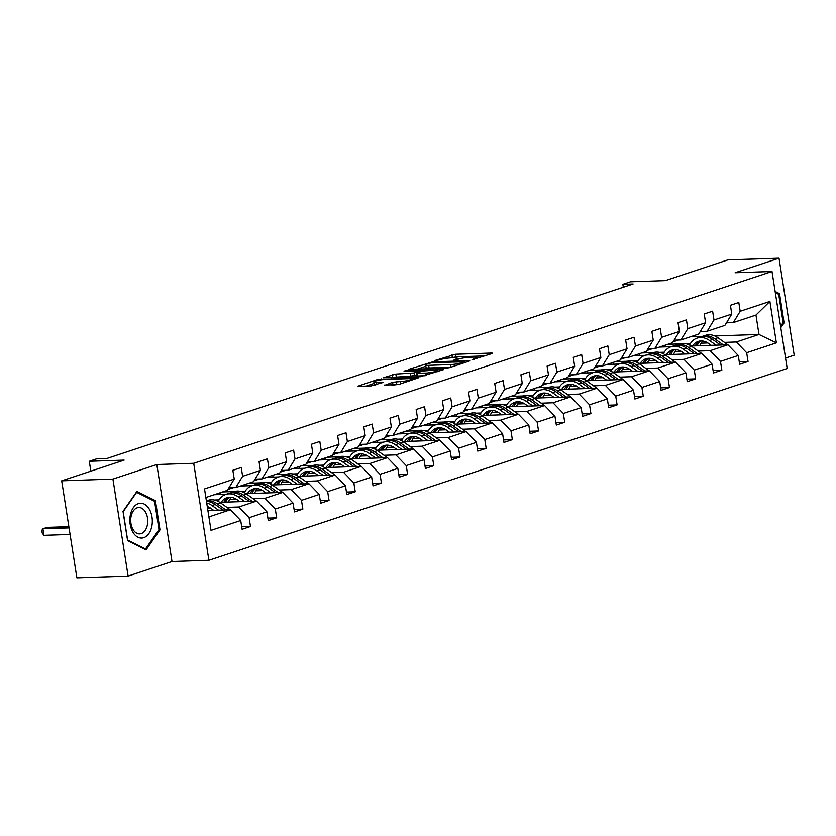 <?xml version="1.0" encoding="UTF-8"?>
<svg xmlns="http://www.w3.org/2000/svg" width="836" height="836" viewBox="0 0 836 836"><rect width="100%" height="100%" fill="white"/><g stroke="black" fill="none" stroke-linecap="round" stroke-linejoin="round"><path stroke-width="1.25" d="M472.058 359.762L492.132 353.524L492.717 353.179L491.767 353.043L455.557 354.265L434.396 360.682L439.475 359.835A8.423 1.202 -8.9 0 1 451.179 357.871L454.199 357.766A8.423 1.202 -8.9 0 1 457.25 358.216A8.423 1.202 -8.9 0 1 455.369 359.302L453.352 360.389L458.18 359.208A8.423 1.202 -8.9 0 1 469.895 357.244L472.904 357.139A8.423 1.202 -8.9 0 1 475.956 357.589A8.423 1.202 -8.9 0 1 474.075 358.675L472.058 359.762M785.558 358.048L794.2 355.175L779.016 258.188L727.78 259.912L665.331 280.624L630.49 281.795L622.851 284.334L623.311 287.229M128.107 576.088L172.007 561.531L156.813 464.534L112.923 479.091L128.107 576.088L76.87 577.812L61.686 480.825L124.136 460.113L89.295 461.284L90.831 471.149M112.923 479.091L61.686 480.825M384.278 385.072L398.458 384.591L418.491 377.799L377.673 379.492L357.641 386.284L370.86 386.013L383.431 382.292L376.388 382.365A7.043 1.003 -8.9 0 1 373.849 381.989A7.043 1.003 -8.9 0 1 377.757 380.453A7.043 1.003 -8.9 0 1 385.208 379.44L409.044 378.635A7.043 1.003 -8.9 0 1 411.594 379.011A7.043 1.003 -8.9 0 1 407.686 380.547A7.043 1.003 -8.9 0 1 400.235 381.561L392.596 382.303L384.351 385.553M89.295 461.284L96.934 458.755L107.175 458.41L633.103 283.989L622.851 284.334M156.813 464.534L193.712 463.29L772.004 271.501L787.188 368.498L208.895 560.287L193.712 463.29M779.016 258.188L735.116 272.745L772.004 271.501M446.048 368.206L449.705 367.589L469.142 361.142L469.738 360.807L468.777 360.671L432.567 361.883L408.877 369.293L446.048 368.206M443.519 369.648L420.424 376.702L383.264 377.788L395.825 374.079L414.175 372.96L420.278 370.797L404.039 371.174L406.348 370.4L443.519 369.648M241.708 526.795L250.486 526.502L242.095 529.282L240.716 520.504L211.006 530.358L204.517 488.935L234.237 479.08L227.35 490.377L205.865 497.504M242.628 476.301L260.424 470.396L253.538 481.693L235.742 487.597L242.628 476.301L241.249 467.512L232.857 470.302L234.237 479.08M260.424 470.396L259.045 461.618L267.436 458.828L268.816 467.617L286.612 461.712L285.233 452.934L293.624 450.144L295.003 458.933L312.789 453.028L311.42 444.25L319.812 441.46L321.191 450.249L338.977 444.344L337.608 435.556L346 432.776L347.379 441.554L365.165 435.66L363.796 426.872L372.187 424.092L373.567 432.87L391.352 426.977L389.984 418.188L398.375 415.408L399.744 424.186L417.54 418.293L416.171 409.504L424.563 406.724L425.932 415.502L443.728 409.598L442.359 400.82L450.75 398.04L452.119 406.818L469.916 400.914L468.547 392.136L476.938 389.357L478.307 398.135L496.103 392.23L494.724 383.452L503.126 380.673L504.495 389.451L522.291 383.546L520.912 374.768L529.313 371.978L530.682 380.767L548.479 374.862L547.099 366.084L555.501 363.294L556.87 372.083L574.666 366.178L573.287 357.4L581.678 354.61L583.058 363.399L600.854 357.495L599.475 348.716L607.866 345.926L609.245 354.715L627.042 348.811L625.662 340.033L634.054 337.242L635.433 346.031L653.23 340.127L651.85 331.338L660.241 328.558L661.621 337.336L679.417 331.443L678.038 322.654L686.429 319.875L687.809 328.652L705.605 322.759L704.225 313.97L712.617 311.191L713.996 319.969L731.782 314.075L730.413 305.286L738.805 302.507L740.184 311.285L769.893 301.43L776.383 342.854L746.663 352.708L748.042 361.486L739.651 364.266L738.272 355.488L720.475 361.392L721.855 370.17L713.463 372.95L712.084 364.172L694.288 370.076L695.667 378.854L687.276 381.644L685.896 372.856L668.11 378.76L669.479 387.538L661.088 390.328L659.708 381.54L641.923 387.444L643.292 396.222L634.9 399.012L633.521 390.224L615.735 396.128L617.104 404.906L608.712 407.696L607.333 398.908L589.547 404.812L590.916 413.601L582.525 416.38L581.156 407.602L563.36 413.496L564.728 422.284L556.337 425.064L554.968 416.286L537.172 422.18L538.541 430.968L530.149 433.748L528.78 424.97L510.984 430.864L512.353 439.652L503.962 442.432L502.593 433.654L484.796 439.548L486.176 448.336L477.774 451.116L476.405 442.338L458.609 448.242L459.988 457.02L451.586 459.8L450.217 451.022L432.421 456.926L433.8 465.704L425.409 468.484L424.03 459.706L406.233 465.61L407.613 474.388L399.221 477.168L397.842 468.39L380.046 474.294L381.425 483.072L373.034 485.862L371.654 477.074L353.858 482.978L355.237 491.756L346.846 494.546L345.467 485.758L327.67 491.662L329.05 500.44L320.658 503.23L319.279 494.442L301.482 500.346L302.862 509.124L294.471 511.914L293.091 503.126L275.295 509.03L276.674 517.818L268.283 520.598L266.903 511.82L249.118 517.714L250.486 526.502M219.784 502.331L256.579 501.098L238.782 506.992L226.922 507.4M210.275 507.954L207.516 508.048M238.782 506.992L249.118 517.714M256.579 501.098L266.903 511.82M228.907 487.827L235.742 487.597M245.972 493.648L282.767 492.414L264.97 498.308L253.109 498.716M236.463 499.27L229.66 499.5M219.053 499.855L214.309 500.022M208.363 500.221L206.304 500.294M226.128 494.316L214.277 494.724M264.97 498.308L275.295 509.03M282.767 492.414L293.091 503.126M286.612 461.712L279.726 473.009L261.929 478.913L268.816 467.617M255.095 479.143L261.929 478.913M272.16 484.964L308.944 483.73L291.158 489.624L279.297 490.032M262.65 490.586L255.847 490.816M245.241 491.171L240.496 491.338M234.54 491.537L222.669 491.934M252.315 485.632L240.454 486.029M227.904 489.478L233.328 487.681M291.158 489.624L301.482 500.346M308.944 483.73L319.279 494.442M312.789 453.028L305.913 464.325L288.117 470.229L295.003 458.933M281.283 470.459L288.117 470.229M298.347 476.28L335.131 475.036L317.346 480.94L305.485 481.337M288.838 481.902L282.035 482.132M271.428 482.487L266.684 482.654M260.727 482.853L248.856 483.25M278.503 476.948L266.642 477.346M254.092 480.794L259.505 478.997M317.346 480.94L327.67 491.662M335.131 475.036L345.467 485.758M338.977 444.344L332.101 455.641L314.305 461.545L321.191 450.249M307.47 461.775L314.305 461.545M324.535 467.596L361.319 466.352L343.533 472.256L331.662 472.653M315.026 473.218L308.223 473.448M297.616 473.803L292.872 473.96M286.915 474.169L275.044 474.566M304.691 468.264L292.83 468.662M280.279 472.11L285.693 470.313M343.533 472.256L353.858 482.978M361.319 466.352L371.654 477.074M365.165 435.66L358.289 446.957L340.492 452.861L347.379 441.554M333.658 453.091L340.492 452.861M350.723 458.912L387.507 457.668L369.721 463.572L357.85 463.97M341.213 464.534L334.41 464.764M323.804 465.119L319.059 465.276M313.103 465.485L301.232 465.882M330.878 459.581L319.018 459.978M306.457 463.426L311.88 461.629M369.721 463.572L380.046 474.294M387.507 457.668L397.842 468.39M391.352 426.977L384.476 438.273L366.68 444.177L373.567 432.87M359.835 444.407L366.68 444.177M376.911 450.228L413.695 448.984L395.898 454.888L384.037 455.286M367.401 455.85L360.598 456.08M349.991 456.435L345.247 456.592M339.291 456.801L327.409 457.198M357.056 450.897L345.205 451.294M332.644 454.742L338.068 452.945M395.898 454.888L406.233 465.61M413.695 448.984L424.03 459.706M417.54 418.293L410.664 429.589L392.868 435.493L399.744 424.186M386.023 435.723L392.868 435.493M403.098 441.544L439.882 440.3L422.086 446.205L410.225 446.602M393.589 447.166L386.786 447.396M376.179 447.751L371.435 447.908M365.478 448.106L353.597 448.514M383.243 442.213L371.393 442.61M358.832 446.058L364.256 444.261M422.086 446.205L432.421 456.926M439.882 440.3L450.217 451.022M443.728 409.598L436.841 420.905L419.055 426.809L425.932 415.502M412.211 427.039L419.055 426.809M429.286 432.86L466.07 431.616L448.274 437.521L436.413 437.918M419.776 438.482L412.974 438.712M402.367 439.067L397.622 439.224M391.666 439.422L379.784 439.83M409.431 433.529L397.581 433.926M385.02 437.364L390.443 435.566M448.274 437.521L458.609 448.242M466.07 431.616L476.405 442.338M469.916 400.914L463.029 412.221L445.243 418.115L452.119 406.818M438.398 418.355L445.243 418.115M455.463 424.176L492.258 422.932L474.461 428.837L462.601 429.234M445.964 429.798L439.161 430.028M428.555 430.383L423.81 430.54M417.854 430.739L405.972 431.146M435.619 424.845L423.768 425.242M411.207 428.68L416.631 426.882M474.461 428.837L484.796 439.548M492.258 422.932L502.593 433.654M496.103 392.23L489.217 403.537L471.431 409.431L478.307 398.135M464.586 409.661L471.431 409.431M481.651 415.492L518.445 414.248L500.649 420.153L488.788 420.55M472.152 421.114L465.338 421.334M454.742 421.699L449.998 421.856M444.041 422.055L432.16 422.452M461.806 416.161L449.956 416.558M437.395 419.996L442.819 418.199M500.649 420.153L510.984 430.864M518.445 414.248L528.78 424.97M522.291 383.546L515.404 394.853L497.619 400.747L504.495 389.451M490.774 400.977L497.619 400.747M507.839 406.798L544.633 405.565L526.837 411.469L514.976 411.866M498.329 412.42L491.526 412.65M480.93 413.015L476.186 413.172M470.229 413.371L458.347 413.768M487.994 407.466L476.144 407.874M463.583 411.312L469.006 409.515M526.837 411.469L537.172 422.18M544.633 405.565L554.968 416.286M548.479 374.862L541.592 386.159L523.796 392.063L530.682 380.767M516.962 392.293L523.796 392.063M534.026 398.114L570.821 396.881L553.024 402.774L541.164 403.182M524.517 403.736L517.714 403.966M507.118 404.321L502.373 404.488M496.417 404.687L484.535 405.084M514.182 398.782L502.331 399.19M489.771 402.628L495.194 400.831M553.024 402.774L563.36 413.496M570.821 396.881L581.156 407.602M574.666 366.178L567.78 377.475L549.983 383.379L556.87 372.083M543.149 383.609L549.983 383.379M560.214 389.43L597.008 388.197L579.212 394.09L567.351 394.498M550.705 395.052L543.902 395.282M533.305 395.637L528.561 395.804M522.605 396.003L510.723 396.4M540.37 390.099L528.519 390.506M515.958 393.944L521.382 392.147M579.212 394.09L589.547 404.812M597.008 388.197L607.333 398.908M600.854 357.495L593.968 368.791L576.171 374.695L583.058 363.399M569.337 374.925L576.171 374.695M586.402 380.746L623.196 379.513L605.4 385.406L593.539 385.814M576.892 386.368L570.089 386.598M559.483 386.953L554.749 387.12M548.792 387.319L536.911 387.716M566.557 381.415L554.707 381.812M542.146 385.26L547.57 383.463M605.4 385.406L615.735 396.128M623.196 379.513L633.521 390.224M627.042 348.811L620.155 360.107L602.359 366.011L609.245 354.715M595.525 366.241L602.359 366.011M612.589 372.062L649.384 370.818L631.588 376.722L619.727 377.12M603.08 377.684L596.277 377.914M585.67 378.269L580.936 378.436M574.98 378.635L563.098 379.032M592.745 372.731L580.895 373.128M568.334 376.576L573.757 374.779M631.588 376.722L641.923 387.444M649.384 370.818L659.708 381.54M653.23 340.127L646.343 351.423L628.547 357.327L635.433 346.031M621.712 357.557L628.547 357.327M638.777 363.378L675.572 362.134L657.775 368.039L645.914 368.436M629.268 369L622.465 369.23M611.858 369.585L607.124 369.742M601.168 369.951L589.286 370.348M618.933 364.047L607.082 364.444M594.521 367.892L599.945 366.095M657.775 368.039L668.11 378.76M675.572 362.134L685.896 372.856M679.417 331.443L672.531 342.739L654.734 348.643L661.621 337.336M647.9 348.873L654.734 348.643M664.965 354.694L701.759 353.45L683.963 359.355L672.102 359.752M655.455 360.316L648.652 360.546M638.046 360.901L633.301 361.058M627.355 361.267L615.474 361.664M645.12 355.363L633.27 355.76M620.709 359.208L626.133 357.411M683.963 359.355L694.288 370.076M701.759 353.45L712.084 364.172M705.605 322.759L698.718 334.055L680.922 339.959L687.809 328.652M674.088 340.189L680.922 339.959M691.153 346.01L727.937 344.766L710.151 350.671L698.29 351.068M681.643 351.632L674.84 351.862M664.233 352.217L659.489 352.374M653.533 352.573L641.661 352.98M671.308 346.679L659.447 347.076M646.897 350.524L652.32 348.727M710.151 350.671L720.475 361.392M727.937 344.766L738.272 355.488M731.782 314.075L724.906 325.371L707.11 331.275L713.996 319.969M700.275 331.505L707.11 331.275M714.832 335.957L758.994 334.473L736.338 341.987L724.478 342.384M707.831 342.948L701.028 343.178M690.421 343.533L685.677 343.69M679.72 343.889L667.849 344.296M690.505 336.783L702.355 336.375A20.503 15.414 -108.3 0 0 701.331 336.772M673.084 341.84L678.498 340.033M736.338 341.987L746.663 352.708M776.383 342.854L758.994 334.473L755.963 315.067L733.297 322.591L740.184 311.285M172.007 561.531L208.895 560.287M726.463 322.821L733.297 322.591M208.906 516.909L230.391 509.782L207.903 510.535M220.349 492.707L220.631 494.504M246.536 484.013L246.819 485.82M272.724 475.329L273.006 477.137M298.912 466.645L299.194 468.453M325.099 457.961L325.382 459.769M351.287 449.277L351.569 451.085M377.475 440.593L377.757 442.401M403.663 431.909L403.945 433.706M429.85 423.225L430.132 425.022M456.038 414.541L456.32 416.338M482.226 405.857L482.508 407.654M508.413 397.173L508.696 398.971M534.601 388.489L534.883 390.287M560.789 379.795L561.071 381.603M586.966 371.111L587.248 372.919M613.154 362.427L613.436 364.235M639.341 353.743L639.624 355.551M665.529 345.059L665.811 346.867M755.963 315.067L769.893 301.43M230.391 509.782L240.716 520.504M739.254 361.779L748.042 361.486M713.077 370.463L721.855 370.17M686.889 379.157L695.667 378.854M660.701 387.841L669.479 387.538M634.514 396.525L643.292 396.222M608.326 405.209L617.104 404.906M582.138 413.893L590.916 413.601M555.95 422.577L564.728 422.284M529.763 431.261L538.541 430.968M503.575 439.945L512.353 439.652M477.387 448.629L486.176 448.336M451.2 457.313L459.988 457.02M425.012 465.997L433.8 465.704M398.824 474.681L407.613 474.388M372.637 483.375L381.425 483.072M346.449 492.059L355.237 491.756M320.261 500.743L329.05 500.44M294.084 509.427L302.862 509.124M267.896 518.111L276.674 517.818M780.793 327.639L784.105 322.874L779.539 293.666L775.129 291.461M159.989 529.867L155.412 500.649L136.926 491.422L123.007 511.402L127.584 540.61L146.07 549.837L159.989 529.867L158.777 529.909M484.932 355.906L455.965 356.888L451.189 357.871M425.858 366.272L417.08 369.188M464.513 361.842L432.473 362.573L427.53 363.796A8.423 1.202 -8.9 0 0 425.649 364.883A8.423 1.202 -8.9 0 0 428.69 365.332L450.416 364.6A8.423 1.202 -8.9 0 0 462.13 362.636L464.513 361.842L464.638 362.636M425.649 364.883L426.057 367.506A8.423 1.202 -8.9 0 0 429.098 367.955L428.69 365.332M450.416 364.6L450.823 367.223L429.098 367.955M391.457 377.684L392.575 377.308L392.168 374.685M416.662 374.894L410.925 376.2L392.575 377.308M425.754 373.065A7.043 1.003 -8.9 0 0 433.205 372.051A7.043 1.003 -8.9 0 0 437.113 370.515A7.043 1.003 -8.9 0 0 434.563 370.139L422.504 371.038L416.401 373.211L425.754 373.065L426.12 375.416M416.401 373.211L416.809 375.834L417.76 375.97L417.352 373.347M425.2 375.719L417.76 375.97M399.587 384.215L391.885 385.302M373.849 381.989L374.256 384.612A7.043 1.003 -8.9 0 0 375.751 384.988M374.079 383.442L365.834 386.18M777.553 293.729L779.539 293.666M782.904 322.915L784.105 322.874M153.427 500.722L155.412 500.649M727.801 344.777A7.106 5.34 -108.3 0 0 727.424 344.484L717.946 337.744A20.503 15.414 -108.3 0 0 705.521 335.33L702.324 336.385A20.503 15.414 -108.3 0 1 714.759 338.799L717.946 337.744M702.752 341.025A17.023 12.791 -108.3 0 0 699.774 345.717M716.076 345.163L709.555 340.524A20.503 15.414 -108.3 0 0 697.12 338.11A20.503 15.414 -108.3 0 0 689.554 345.08M711.227 345.331L708.541 343.418A17.023 12.791 -108.3 0 0 698.217 341.422A17.023 12.791 -108.3 0 0 692.636 345.958M696.984 345.811A17.023 12.791 71.7 0 1 700.944 340.931M697.12 338.11L700.317 337.054A20.503 15.414 71.7 0 1 712.742 339.468L720.548 345.017M699.857 341.036A17.023 12.791 -108.3 0 0 695.27 345.874M723.359 344.923L714.759 338.799M701.613 353.461A7.106 5.34 -108.3 0 0 701.237 353.168L691.759 346.428A20.503 15.414 -108.3 0 0 679.334 344.014L676.136 345.069A20.503 15.414 -108.3 0 0 675.154 345.456M676.564 349.709A17.023 12.791 -108.3 0 0 673.586 354.401M689.888 353.858L683.367 349.208A20.503 15.414 -108.3 0 0 670.932 346.804A20.503 15.414 -108.3 0 0 663.366 353.764M685.039 354.015L682.354 352.102A17.023 12.791 -108.3 0 0 672.029 350.106A17.023 12.791 -108.3 0 0 666.449 354.642M697.172 353.607L688.571 347.483A20.503 15.414 -108.3 0 0 676.136 345.069M670.796 354.495A17.023 12.791 71.7 0 1 674.756 349.615M670.932 346.804L674.13 345.738A20.503 15.414 71.7 0 1 686.555 348.152L694.361 353.701M673.67 349.72A17.023 12.791 -108.3 0 0 669.082 354.558M675.425 362.145A7.106 5.34 -108.3 0 0 675.049 361.852L665.571 355.112A20.503 15.414 -108.3 0 0 653.146 352.698L649.959 353.753A20.503 15.414 -108.3 0 0 648.966 354.14M650.377 358.393A17.023 12.791 -108.3 0 0 647.398 363.085M663.7 362.542L657.18 357.892A20.503 15.414 -108.3 0 0 644.755 355.488A20.503 15.414 -108.3 0 0 637.189 362.448M658.852 362.699L656.166 360.786A17.023 12.791 -108.3 0 0 645.852 358.79A17.023 12.791 -108.3 0 0 640.261 363.326M670.984 362.291L662.384 356.167A20.503 15.414 -108.3 0 0 649.959 353.753M644.608 363.179A17.023 12.791 71.7 0 1 648.569 358.31M644.755 355.488L647.942 354.422A20.503 15.414 71.7 0 1 660.367 356.836L668.173 362.385M647.492 358.404A17.023 12.791 -108.3 0 0 642.894 363.242M775.306 292.61L778.692 294.303L783.123 322.602L780.584 326.259M151.87 526.032A17.42 11.223 88.1 0 0 144.231 504.077A17.42 11.223 88.1 0 0 130.301 515.258A17.42 11.223 88.1 0 0 137.94 537.214A17.42 11.223 88.1 0 0 151.87 526.032M147.387 524.789A13.188 8.496 88.1 0 0 138.776 507.525A13.188 8.496 88.1 0 0 131.053 516.627A13.188 8.496 88.1 0 0 139.664 533.89A13.188 8.496 88.1 0 0 147.387 524.789M127.605 540.004L123.174 511.695L136.655 492.341L154.566 501.286L158.997 529.585L145.516 548.949L127.49 540.004M144.356 548.991L145.516 548.949M649.238 370.829A7.106 5.34 -108.3 0 0 648.861 370.536L639.383 363.796A20.503 15.414 -108.3 0 0 626.958 361.382L623.771 362.448A20.503 15.414 -108.3 0 0 622.778 362.824M624.189 367.077A17.023 12.791 -108.3 0 0 621.211 371.769M637.523 371.226L630.992 366.576A20.503 15.414 -108.3 0 0 618.567 364.172A20.503 15.414 -108.3 0 0 611.001 371.132M632.664 371.383L629.978 369.481A17.023 12.791 -108.3 0 0 619.664 367.474A17.023 12.791 -108.3 0 0 614.073 372.01M644.796 370.975L636.196 364.851A20.503 15.414 -108.3 0 0 623.771 362.448M618.421 371.863A17.023 12.791 71.7 0 1 622.381 366.994M618.567 364.172L621.754 363.117A20.503 15.414 71.7 0 1 634.179 365.52L641.985 371.069M621.305 367.088A17.023 12.791 -108.3 0 0 616.707 371.926M623.05 379.513A7.106 5.34 -108.3 0 0 622.674 379.22L613.196 372.48A20.503 15.414 -108.3 0 0 600.77 370.066L597.583 371.132A20.503 15.414 -108.3 0 0 596.59 371.508M598.001 375.761A17.023 12.791 -108.3 0 0 595.023 380.453M611.335 379.91L604.804 375.26A20.503 15.414 -108.3 0 0 592.379 372.856A20.503 15.414 -108.3 0 0 584.813 379.816M606.476 380.066L603.791 378.165A17.023 12.791 -108.3 0 0 593.476 376.158A17.023 12.791 -108.3 0 0 587.886 380.693M618.619 379.659L610.008 373.535A20.503 15.414 -108.3 0 0 597.583 371.132M592.243 380.547A17.023 12.791 71.7 0 1 596.204 375.677M592.379 372.856L595.566 371.801A20.503 15.414 71.7 0 1 607.991 374.204L615.798 379.753M595.117 375.772A17.023 12.791 -108.3 0 0 590.519 380.61M596.862 388.197A7.106 5.34 -108.3 0 0 596.486 387.904L587.008 381.164A20.503 15.414 -108.3 0 0 574.583 378.76L571.396 379.816A20.503 15.414 -108.3 0 0 570.403 380.192M571.814 384.455A17.023 12.791 -108.3 0 0 568.835 389.137M585.148 388.594L578.616 383.943A20.503 15.414 -108.3 0 0 566.191 381.54A20.503 15.414 -108.3 0 0 558.626 388.5M580.288 388.761L577.603 386.849A17.023 12.791 -108.3 0 0 567.289 384.842A17.023 12.791 -108.3 0 0 561.698 389.388M592.431 388.343L583.821 382.219A20.503 15.414 -108.3 0 0 571.396 379.816M566.056 389.231A17.023 12.791 71.7 0 1 570.016 384.361M566.191 381.54L569.379 380.485A20.503 15.414 71.7 0 1 581.804 382.888L589.61 388.437M568.929 384.455A17.023 12.791 -108.3 0 0 564.331 389.294M570.674 396.881A7.106 5.34 -108.3 0 0 570.298 396.588L560.82 389.848A20.503 15.414 -108.3 0 0 548.395 387.444L545.208 388.5A20.503 15.414 -108.3 0 0 544.215 388.876M545.626 393.139A17.023 12.791 -108.3 0 0 542.658 397.831M558.96 397.278L552.429 392.627A20.503 15.414 -108.3 0 0 540.004 390.224A20.503 15.414 -108.3 0 0 532.438 397.184M554.101 397.445L551.415 395.532A17.023 12.791 -108.3 0 0 541.101 393.537A17.023 12.791 -108.3 0 0 535.51 398.072M566.244 397.027L557.633 390.903A20.503 15.414 -108.3 0 0 545.208 388.5M539.868 397.926A17.023 12.791 71.7 0 1 543.828 393.045M540.004 390.224L543.191 389.168A20.503 15.414 71.7 0 1 555.616 391.572L563.422 397.131M542.742 393.139A17.023 12.791 -108.3 0 0 538.144 397.978M544.487 405.565A7.106 5.34 -108.3 0 0 544.111 405.282L534.643 398.532A20.503 15.414 -108.3 0 0 522.207 396.128L519.02 397.184A20.503 15.414 -108.3 0 0 518.027 397.56M519.438 401.823A17.023 12.791 -108.3 0 0 516.47 406.515M532.772 405.962L526.241 401.311A20.503 15.414 -108.3 0 0 513.816 398.908A20.503 15.414 -108.3 0 0 506.25 405.878M527.913 406.129L525.227 404.216A17.023 12.791 -108.3 0 0 514.913 402.22A17.023 12.791 -108.3 0 0 509.323 406.756M540.056 405.721L531.445 399.587A20.503 15.414 -108.3 0 0 519.02 397.184M513.68 406.609A17.023 12.791 71.7 0 1 517.641 401.729M513.816 398.908L517.003 397.852A20.503 15.414 71.7 0 1 529.439 400.256L537.235 405.815M516.554 401.823A17.023 12.791 -108.3 0 0 511.956 406.662M518.299 414.248A7.106 5.34 -108.3 0 0 517.923 413.966L508.455 407.216A20.503 15.414 -108.3 0 0 496.02 404.812L492.832 405.868A20.503 15.414 -108.3 0 0 491.84 406.244M493.25 410.507A17.023 12.791 -108.3 0 0 490.283 415.199M506.585 414.646L500.053 410.006A20.503 15.414 -108.3 0 0 487.628 407.592A20.503 15.414 -108.3 0 0 480.063 414.562M501.725 414.813L499.04 412.9A17.023 12.791 -108.3 0 0 488.726 410.904A17.023 12.791 -108.3 0 0 483.135 415.44M513.868 414.405L505.257 408.271A20.503 15.414 -108.3 0 0 492.832 405.868M487.492 415.293A17.023 12.791 71.7 0 1 491.453 410.413M487.628 407.592L490.816 406.536A20.503 15.414 71.7 0 1 503.251 408.94L511.047 414.499M490.366 410.507A17.023 12.791 -108.3 0 0 485.768 415.346M492.111 422.932A7.106 5.34 -108.3 0 0 491.735 422.65L482.267 415.9A20.503 15.414 -108.3 0 0 469.832 413.496L466.645 414.551A20.503 15.414 -108.3 0 0 465.652 414.928M467.063 419.191A17.023 12.791 -108.3 0 0 464.095 423.883M480.397 423.329L473.866 418.69A20.503 15.414 -108.3 0 0 461.441 416.276A20.503 15.414 -108.3 0 0 453.875 423.246M475.538 423.497L472.852 421.584A17.023 12.791 -108.3 0 0 462.538 419.588A17.023 12.791 -108.3 0 0 456.947 424.124M487.681 423.089L479.07 416.965A20.503 15.414 -108.3 0 0 466.645 414.551M461.305 423.977A17.023 12.791 71.7 0 1 465.265 419.097M461.441 416.276L464.628 415.22A20.503 15.414 71.7 0 1 477.063 417.624L484.859 423.183M464.179 419.202A17.023 12.791 -108.3 0 0 459.591 424.03M465.924 431.627A7.106 5.34 -108.3 0 0 465.547 431.334L456.08 424.583A20.503 15.414 -108.3 0 0 443.644 422.18L440.457 423.235A20.503 15.414 -108.3 0 0 439.464 423.622M440.875 427.875A17.023 12.791 -108.3 0 0 437.907 432.567M454.209 432.013L447.688 427.374A20.503 15.414 -108.3 0 0 435.253 424.96A20.503 15.414 -108.3 0 0 427.687 431.93M449.35 432.181L446.664 430.268A17.023 12.791 -108.3 0 0 436.35 428.272A17.023 12.791 -108.3 0 0 430.759 432.808M461.493 431.773L452.882 425.649A20.503 15.414 -108.3 0 0 440.457 423.235M435.117 432.661A17.023 12.791 71.7 0 1 439.078 427.781M435.253 424.96L438.44 423.904A20.503 15.414 71.7 0 1 450.876 426.318L458.671 431.867M437.991 427.886A17.023 12.791 -108.3 0 0 433.403 432.714M439.746 440.311A7.106 5.34 -108.3 0 0 439.36 440.018L429.892 433.267A20.503 15.414 -108.3 0 0 417.457 430.864L414.269 431.919A20.503 15.414 -108.3 0 0 413.277 432.306M414.687 436.559A17.023 12.791 -108.3 0 0 411.72 441.251M428.022 440.697L421.501 436.058A20.503 15.414 -108.3 0 0 409.065 433.644A20.503 15.414 -108.3 0 0 401.499 440.614M423.162 440.865L420.477 438.952A17.023 12.791 -108.3 0 0 410.162 436.956A17.023 12.791 -108.3 0 0 404.572 441.492M435.305 440.457L426.705 434.333A20.503 15.414 -108.3 0 0 414.269 431.919M408.929 441.345A17.023 12.791 71.7 0 1 412.89 436.465M409.065 433.644L412.252 432.588A20.503 15.414 71.7 0 1 424.688 435.002L432.484 440.551M411.803 436.57A17.023 12.791 -108.3 0 0 407.216 441.408M413.559 448.995A7.106 5.34 -108.3 0 0 413.172 448.702L403.704 441.962A20.503 15.414 -108.3 0 0 391.269 439.548L388.082 440.603A20.503 15.414 -108.3 0 0 387.089 440.99M388.5 445.243A17.023 12.791 -108.3 0 0 385.532 449.935M401.834 449.381L395.313 444.742A20.503 15.414 -108.3 0 0 382.878 442.328A20.503 15.414 -108.3 0 0 375.312 449.298M396.975 449.549L394.289 447.636A17.023 12.791 -108.3 0 0 383.975 445.64A17.023 12.791 -108.3 0 0 378.394 450.176M409.117 449.141L400.517 443.017A20.503 15.414 -108.3 0 0 388.082 440.603M382.742 450.029A17.023 12.791 71.7 0 1 386.702 445.149M382.878 442.328L386.065 441.272A20.503 15.414 71.7 0 1 398.5 443.686L406.296 449.235M385.615 445.254A17.023 12.791 -108.3 0 0 381.028 450.092M387.371 457.679A7.106 5.34 -108.3 0 0 386.995 457.386L377.517 450.646A20.503 15.414 -108.3 0 0 365.081 448.232L361.894 449.287A20.503 15.414 -108.3 0 0 360.901 449.674M362.312 453.927A17.023 12.791 -108.3 0 0 359.344 458.619M375.646 458.076L369.125 453.425A20.503 15.414 -108.3 0 0 356.69 451.022A20.503 15.414 -108.3 0 0 349.124 457.982M370.787 458.232L368.112 456.32A17.023 12.791 -108.3 0 0 357.787 454.324A17.023 12.791 -108.3 0 0 352.207 458.859M382.93 457.825L374.329 451.701A20.503 15.414 -108.3 0 0 361.894 449.287M356.554 458.713A17.023 12.791 71.7 0 1 360.515 453.833M356.69 451.022L359.877 449.956A20.503 15.414 71.7 0 1 372.313 452.37L380.108 457.919M359.428 453.938A17.023 12.791 -108.3 0 0 354.84 458.776M361.183 466.363A7.106 5.34 -108.3 0 0 360.807 466.07L351.329 459.33A20.503 15.414 -108.3 0 0 338.893 456.916L335.706 457.982A20.503 15.414 -108.3 0 0 334.714 458.358M336.124 462.611A17.023 12.791 -108.3 0 0 333.156 467.303M349.458 466.76L342.938 462.109A20.503 15.414 -108.3 0 0 330.502 459.706A20.503 15.414 -108.3 0 0 322.936 466.666M344.599 466.916L341.924 465.004A17.023 12.791 -108.3 0 0 331.599 463.008A17.023 12.791 -108.3 0 0 326.019 467.543M356.742 466.509L348.142 460.385A20.503 15.414 -108.3 0 0 335.706 457.982M330.366 467.397A17.023 12.791 71.7 0 1 334.327 462.527M330.502 459.706L333.7 458.64A20.503 15.414 71.7 0 1 346.125 461.054L353.921 466.603M333.24 462.621A17.023 12.791 -108.3 0 0 328.652 467.46M334.996 475.047A7.106 5.34 -108.3 0 0 334.619 474.754L325.141 468.014A20.503 15.414 -108.3 0 0 312.716 465.6L309.519 466.666A20.503 15.414 -108.3 0 0 308.526 467.042M309.947 471.295A17.023 12.791 -108.3 0 0 306.969 475.987M323.271 475.444L316.75 470.793A20.503 15.414 -108.3 0 0 304.314 468.39A20.503 15.414 -108.3 0 0 296.749 475.35M318.422 475.6L315.736 473.698A17.023 12.791 -108.3 0 0 305.412 471.692A17.023 12.791 -108.3 0 0 299.831 476.227M330.554 475.193L321.954 469.069A20.503 15.414 -108.3 0 0 309.519 466.666M304.179 476.081A17.023 12.791 71.7 0 1 308.139 471.211M304.314 468.39L307.512 467.334A20.503 15.414 71.7 0 1 319.937 469.738L327.733 475.287M307.052 471.305A17.023 12.791 -108.3 0 0 302.465 476.144M308.808 483.73A7.106 5.34 -108.3 0 0 308.432 483.438L298.954 476.698A20.503 15.414 -108.3 0 0 286.529 474.284L283.331 475.35A20.503 15.414 -108.3 0 0 282.338 475.726M283.759 479.979A17.023 12.791 -108.3 0 0 280.781 484.671M297.083 484.128L290.562 479.477A20.503 15.414 -108.3 0 0 278.127 477.074A20.503 15.414 -108.3 0 0 270.561 484.034M292.234 484.284L289.549 482.382A17.023 12.791 -108.3 0 0 279.224 480.376A17.023 12.791 -108.3 0 0 273.644 484.911M304.367 483.877L295.766 477.753A20.503 15.414 -108.3 0 0 283.331 475.35M277.991 484.765A17.023 12.791 71.7 0 1 281.951 479.895M278.127 477.074L281.324 476.018A20.503 15.414 71.7 0 1 293.75 478.422L301.556 483.971M280.865 479.989A17.023 12.791 -108.3 0 0 276.277 484.828M282.62 492.414A7.106 5.34 -108.3 0 0 282.244 492.122L272.766 485.382A20.503 15.414 -108.3 0 0 260.341 482.978L257.143 484.034A20.503 15.414 -108.3 0 0 256.161 484.41M257.572 488.673A17.023 12.791 -108.3 0 0 254.593 493.355M270.895 492.812L264.375 488.161A20.503 15.414 -108.3 0 0 251.939 485.758A20.503 15.414 -108.3 0 0 244.384 492.717M266.047 492.979L263.361 491.066A17.023 12.791 -108.3 0 0 253.036 489.06A17.023 12.791 -108.3 0 0 247.456 493.606M278.179 492.561L269.579 486.437A20.503 15.414 -108.3 0 0 257.143 484.034M251.803 493.449A17.023 12.791 71.7 0 1 255.764 488.579M251.939 485.758L255.137 484.702A20.503 15.414 71.7 0 1 267.562 487.106L275.368 492.655M254.687 488.673A17.023 12.791 -108.3 0 0 250.089 493.512M256.433 501.098A7.106 5.34 -108.3 0 0 256.056 500.806L246.578 494.066A20.503 15.414 -108.3 0 0 234.153 491.662L230.966 492.717A20.503 15.414 -108.3 0 0 229.973 493.094M231.384 497.357A17.023 12.791 -108.3 0 0 228.406 502.049M244.708 501.495L238.187 496.845A20.503 15.414 -108.3 0 0 225.762 494.442A20.503 15.414 -108.3 0 0 218.196 501.401M239.859 501.663L237.173 499.75A17.023 12.791 -108.3 0 0 226.859 497.754A17.023 12.791 -108.3 0 0 221.268 502.29M251.991 501.245L243.391 495.121A20.503 15.414 -108.3 0 0 230.966 492.717M225.615 502.143A17.023 12.791 71.7 0 1 229.576 497.263M225.762 494.442L228.949 493.386A20.503 15.414 71.7 0 1 241.374 495.79L249.18 501.349M228.5 497.357A17.023 12.791 -108.3 0 0 223.902 502.196M68.531 524.538L68.071 521.612M230.245 509.782A7.106 5.34 -108.3 0 0 229.869 509.5L220.391 502.75A20.503 15.414 -108.3 0 0 207.965 500.346L206.387 500.868M218.53 510.179L211.999 505.54A20.503 15.414 -108.3 0 0 206.722 502.99M213.671 510.347L210.986 508.434A17.023 12.791 -108.3 0 0 207.276 506.522M225.814 509.939L217.203 503.805A20.503 15.414 -108.3 0 0 206.408 500.983M68.865 526.659L47.098 527.391L42.897 528.78L43.921 535.333L70.088 534.455M206.482 501.475A20.503 15.414 71.7 0 1 215.186 504.474L222.993 510.033M43.921 535.333L42.208 533.044L41.8 530.421L42.897 528.78L69.054 527.903M474.2 359.449L474.075 358.675M455.484 360.076L455.369 359.302M452.307 357.505L451.9 354.882M455.965 356.888L455.557 354.265M491.861 353.618L491.767 353.043M429.035 363.294L428.91 362.5M432.682 362.573L432.567 361.883M468.871 361.236L468.777 360.671M462.256 363.43L462.13 362.636M396.243 376.691L395.825 374.079M410.925 376.2L410.518 373.577M414.583 375.583L414.175 372.96M419.818 371.936L419.693 371.132M406.453 371.09L406.348 370.4M443.247 369.731L443.164 369.167M393.004 384.926L392.596 382.303M396.672 384.309L396.254 381.697M400.59 383.881L400.235 381.561M376.754 384.654L376.388 382.365M382.564 382.731L382.48 382.156M377.82 380.443L377.673 379.492M381.467 379.784L381.331 378.886M417.624 378.227L417.54 377.663M709.555 340.524L712.742 339.468M726.411 344.819L727.424 344.484M688.571 347.483L691.759 346.428M683.367 349.208L686.555 348.152M700.223 353.503L701.237 353.168M662.384 356.167L665.571 355.112M657.18 357.892L660.367 356.836M674.035 362.187L675.049 361.852M636.196 364.851L639.383 363.796M630.992 366.576L634.179 365.52M647.848 370.87L648.861 370.536M610.008 373.535L613.196 372.48M604.804 375.26L607.991 374.204M621.66 379.554L622.674 379.22M583.821 382.219L587.008 381.164M578.616 383.943L581.804 382.888M595.472 388.249L596.486 387.904M557.633 390.903L560.82 389.848M552.429 392.627L555.616 391.572M569.285 396.933L570.298 396.588M531.445 399.587L534.643 398.532M526.241 401.311L529.439 400.256M543.097 405.617L544.111 405.282M505.257 408.271L508.455 407.216M500.053 410.006L503.251 408.94M516.909 414.301L517.923 413.966M479.07 416.965L482.267 415.9M473.866 418.69L477.063 417.624M490.722 422.985L491.735 422.65M452.882 425.649L456.08 424.583M447.688 427.374L450.876 426.318M464.534 431.669L465.547 431.334M426.705 434.333L429.892 433.267M421.501 436.058L424.688 435.002M438.346 440.353L439.36 440.018M400.517 443.017L403.704 441.962M395.313 444.742L398.5 443.686M412.158 449.036L413.172 448.702M374.329 451.701L377.517 450.646M369.125 453.425L372.313 452.37M385.971 457.72L386.995 457.386M348.142 460.385L351.329 459.33M342.938 462.109L346.125 461.054M359.793 466.404L360.807 466.07M321.954 469.069L325.141 468.014M316.75 470.793L319.937 469.738M333.606 475.088L334.619 474.754M295.766 477.753L298.954 476.698M290.562 479.477L293.75 478.422M307.418 483.783L308.432 483.438M269.579 486.437L272.766 485.382M264.375 488.161L267.562 487.106M281.23 492.467L282.244 492.122M243.391 495.121L246.578 494.066M238.187 496.845L241.374 495.79M255.043 501.151L256.056 500.806M217.203 503.805L220.391 502.75M211.999 505.54L215.186 504.474M228.855 509.835L229.869 509.5M476.144 358.822L475.956 357.589M457.438 359.449L457.25 358.216M465.067 362.5L464.931 361.601M420.424 371.727L420.278 370.797M437.301 371.706L437.113 370.515M411.772 380.171L411.594 379.011"/></g></svg>
